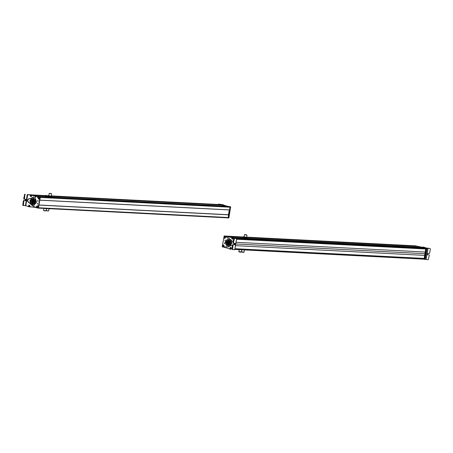<?xml version="1.0" encoding="UTF-8"?>
<svg xmlns="http://www.w3.org/2000/svg" width="453" height="453" viewBox="0 0 453 453"><rect width="100%" height="100%" fill="white"/><g stroke="black" fill="none" stroke-linecap="round" stroke-linejoin="round"><path stroke-width="0.68" d="M228.516 214.745L38.947 204.988L228.516 214.745L228.267 217.525A0.43 0.374 92.9 0 1 227.825 217.87L38.443 208.12L227.876 217.876M228.691 214.784L38.941 205.011M30.691 194.83L28.924 194.648M219.445 204.552L51.376 195.9L219.456 204.552L221.132 205.067M32.412 195.351L44.994 196.002L32.418 195.351L37.44 196.415L227.208 206.353M222.157 205.124L51.982 196.359L222.151 205.118L227.18 206.183M38.494 196.636L229.773 206.727A0.43 0.374 92.9 0 1 230.067 207.225L229.569 209.954M228.233 206.404L229.773 206.727M229.309 209.937L228.465 214.745M49.343 193.482L51.574 193.873M51.359 193.833L49.581 193.397M49.779 193.42L51.2 193.595L49.615 193.357M51.874 196.885L49.094 196.523L50.153 196.262L48.199 195.855L48.822 195.611M51.348 196.053L51.959 196.245L51.936 196.795L50.102 196.557M51.987 196.5L50.153 196.262M51.953 196.24L48.177 195.605M48.805 195.713L51.325 196.155L51.716 193.941M45 195.951L46.166 196.466L49.637 196.761C49.841 196.24 49.383 195.911 48.267 195.77C45.459 195.441 45.56 194.96 45 195.951L46.2 196.296C48.211 196.789 51.246 196.942 48.443 196.415M46.942 195.634L47.854 195.77M47.865 195.821L46.999 195.696M46.466 208.714L46.098 210.826L44.536 210.639L43.567 210.39L43.913 208.403M45.057 210.792C43.482 210.543 43.307 210.56 44.53 210.849L45.94 210.843M44.932 208.323L47.101 208.742M44.779 208.448L47.095 208.748M49.117 208.85L48.46 210.968L46.217 210.526L46.534 208.72M46.585 210.758L48.59 210.979M47.939 208.522L49.824 208.708M47.429 208.584L49.745 208.878M31.478 195.271A0.43 0.374 92.9 0 1 31.71 195.775M29.717 194.784L31.478 194.801M29.955 194.966L31.172 194.784M25.504 205.628L29.139 206.817M30.934 206.681L29.445 206.834L33.952 207.078L34.298 206.613L33.964 205.804M33.658 205.787L33.992 206.596L32.922 207.089M33.55 205.781L32.463 205.741L29.207 202.74C27.061 200.849 27.299 199.445 29.921 198.527M32.967 205.804L32.463 205.741M29.303 202.763L29.587 203.029M28.901 202.723L29.235 202.757L28.901 202.723C26.755 200.832 26.993 199.428 29.615 198.51L30.006 198.635M33.573 197.049L30.311 198.652L33.924 197.1L35.057 197.531L35.464 197.293L35.057 197.531M33.42 197.038L33.924 197.1M35.934 196.919L35.362 197.548L35.934 196.919L35.77 196.353L31.92 195.039M32.809 195.515L35.464 196.336L35.628 196.902M32.503 195.498L31.614 195.028M30.583 196.455L30.481 195.656M29.836 205.73L29.519 206.477M29.609 202.78L29.275 202.757M33.12 205.809L29.892 203.046M27.707 194.524L25.821 205.679L23.358 205.503M34.009 195.809L34.315 195.821M25.334 199.212L25.549 199.915L25.102 200.583L23.675 200.509L23.262 201.121L22.848 205.402M24.734 194.246L23.709 198.493L23.907 199.139L24.439 199.252L24.875 194.977L25.289 194.36M23.403 205.515L23.816 201.234L24.23 200.622L25.657 200.696L26.104 200.028L25.889 199.326L24.462 199.252M31.704 196.002L31.025 196.693L30.294 195.764L30.974 195.073L31.704 196.002M31.025 196.693L30.419 196.37M30.51 196.477L30.572 195.237L30.974 195.073M31.132 195.934L30.413 195.809L31.132 195.934M31.03 195.758L30.521 195.985L31.03 195.758M30.815 196.138L30.521 195.985M30.963 195.696L30.651 195.99L30.866 195.611M30.566 195.679L31.014 195.86M29.943 205.668L29.445 206.54L28.782 206.404L28.522 205.86L29.02 204.994L29.943 205.668M28.782 206.404L28.522 205.86M28.743 206.364L29.02 204.994M29.371 205.707L28.647 205.804L29.371 205.707M29.23 205.571L28.788 205.939L29.23 205.571M29.083 206.024L28.788 205.939M29.139 205.526L28.924 205.945L29.071 205.492M28.76 205.634L29.247 205.73M37.401 204.031L37.429 203.493M37.203 204.065L37.316 203.437L37.242 204.071M32.786 207.078L38.109 207.995L40 197.281L34.904 195.973M37.882 208.165L38.414 208.012L40.306 197.298L32.429 195.396M30.164 194.96L28.312 194.784L29.609 194.796M37.825 200.566L37.712 201.194L37.786 200.56M37.31 207.457C36.455 206.698 36.557 206.138 37.605 205.781C38.46 206.54 38.358 207.1 37.31 207.457M38.782 199.127C37.927 198.363 38.029 197.802 39.077 197.446C39.932 198.21 39.83 198.771 38.782 199.127M35.719 207.423L35.844 206.727L35.764 207.429M37.469 197.525L37.588 196.829L37.508 197.531M38.018 201.211L38.131 200.583M36.025 207.44L36.149 206.744M37.775 197.542L37.893 196.845M32.956 199.507L31.812 200.39M32.299 200.594L31.744 200.385L31.557 201.109M31.54 201.245L31.551 201.806M31.585 201.987L32.758 203.346M33.126 202.248L32.537 202.214M33.596 202.718L33.024 202.689M33.85 201.302L33.279 201.274M32.775 201.064L32.203 201.036M32.52 202.485L31.948 202.457M32.044 202.01L31.461 201.981M32.101 203.346A1.976 1.738 -87.1 0 0 32.797 199.462A1.976 1.738 -87.1 0 0 32.101 203.346M32.882 199.003C35.317 201.194 35.028 202.797 32.021 203.81C29.587 201.619 29.875 200.016 32.882 199.003L33.086 198.986A2.446 2.152 92.9 0 1 33.392 199.026A2.446 2.152 92.9 0 1 35.096 201.715A2.446 2.152 92.9 0 1 32.837 203.878L32.021 203.81M36.042 202.1L33.958 204.813L30.872 204.144L29.875 200.764L31.965 198.052L35.045 198.72L36.042 202.1L36.5 202.123L35.504 198.748L31.965 198.052M33.958 204.813L34.417 204.835L36.5 202.123M35.045 198.72L35.504 198.748M37.995 201.064L37.995 200.69M40.198 197.248L32.401 195.385M37.548 203.958L37.622 203.539M39.802 200.13L40.255 197.01L32.293 195.328M38.42 207.972L38.986 205.022M37.809 207.146L37.825 207.298C36.97 207.417 36.687 207.01 36.959 206.092L37.775 207.276C36.976 207.372 36.71 206.987 36.965 206.126L37.809 207.146A0.578 0.51 -87.1 0 0 37.916 207.066M37.82 207.31L37.435 207.412L37.775 207.276M37.95 207.112L37.14 205.962C37.944 205.855 38.216 206.24 37.95 207.112L38.001 207.14A0.781 0.685 -87.1 0 0 38.041 206.138M39.032 198.867L38.952 199.082C38.171 198.714 38.092 198.199 38.726 197.536L38.924 199.037C38.182 198.691 38.109 198.204 38.709 197.582L39.032 198.867A0.578 0.51 -87.1 0 0 39.128 198.861M38.947 197.491L38.992 197.491C39.768 197.723 39.83 198.238 39.179 199.037L38.93 197.536C39.666 197.882 39.739 198.369 39.145 198.992M230.617 206.828L229.994 206.778L229.773 209.966L230.198 206.789L218.771 204.592L230.617 206.828L228.895 217.797L228.42 217.955M230.311 206.811L228.674 217.967M228.369 217.95L227.853 217.876M218.471 204.501L218.261 204.173L221.183 204.779M222.559 204.62L225.526 205.753M226.24 205.905L225.537 205.702M219.762 204.535L222.253 204.609L225.232 205.685M221.76 204.654L222.253 204.609M218.261 204.173L218.963 204.416M218.963 204.32L220.424 204.297L218.335 204.19M220.441 204.303L220.956 204.411L221.149 205.056M228.278 217.933L228.929 214.801L228.046 217.916M228.476 214.705L228.929 214.801M229.994 206.778L219.059 204.433M225.13 236.036L243.374 236.976L225.152 236.041A0.43 0.374 92.9 0 1 225.152 236.041L243.335 237.219M414.789 245.803A0.43 0.374 92.9 0 1 414.891 245.809L416.46 246.302M227.74 236.585L243.323 237.389L227.746 236.585L231.596 237.4L224.909 235.99M417.485 246.353L247.23 237.587L417.485 246.353L422.536 247.587M233.822 237.87L425.208 247.984L425.039 248.572L236.642 238.873M423.561 247.638L425.208 247.984M425.758 248.918L236.591 239.178L425.809 248.997L425.276 252.038L236.064 242.298M425.242 252.038L424.654 255.384L235.498 245.645L424.654 255.384M424.693 255.39L424.104 258.487L234.971 248.748M234.96 248.816L423.3 258.51L423.266 259.127L423.866 259.252M244.377 250.073L244.008 252.185L241.483 251.743L241.794 249.943M241.625 251.811L242.638 252.236C244.122 252.451 244.173 252.412 242.78 252.111M245.05 249.954L243.131 249.733M242.876 249.841L245.073 249.846M244.609 234.705L246.84 235.096M246.783 235.101L244.694 234.518M246.585 234.892L244.926 234.563L246.63 234.881M247.117 238.102L243.329 237.451L243.386 236.908M246.613 237.276L247.23 237.474L247.168 238.012L244.303 237.729L243.374 237.355L243.454 236.8L244.088 236.834M247.219 237.717L246.313 237.423L245.294 237.763M245.345 237.468L243.431 237.066M245.945 237.179L244.071 236.936L246.591 237.372L246.981 235.158M416.477 246.206L247.23 237.497L243.454 236.8M230.583 247.361L231.319 248.289L230.639 248.986L230.033 248.657L229.903 248.057L230.583 247.361L230.181 247.531L230.118 248.771A0.43 0.374 92.9 0 1 229.898 248.318M230.435 249.269L226.149 247.717L226.143 246.766L226.862 246.545M232.179 249.133L231.874 249.116M235.781 238.42L233.799 237.961L232.287 237.304L232.78 237.259M232.474 237.242L232.916 237.48M231.981 237.293L228.839 236.981M231.228 237.423L229.643 237.072M227.95 238.267L227.621 237.457L227.961 236.998L229.337 237.055M228.793 238.267L228.057 238.272L229.15 238.318L232.304 241.29M228.64 238.255L229.15 238.318M232.712 241.33L233.091 241.46M234.235 243.357L233.895 244.637M231.256 245.56L227.689 246.953L226.653 246.562M228.193 247.015L227.689 246.953M226.143 246.766L226.557 246.528M231.024 247.604L231.132 248.397M231.772 238.323L232.095 237.582M228.346 247.021L226.959 246.579M236.375 238.437L233.221 237.497M234.529 243.289L234.745 243.991L234.297 244.66L232.87 244.586L232.457 245.198L231.84 248.827L232.021 249.473L234.733 249.699L236.619 238.544L233.929 238.323L233.516 238.941L232.899 242.57L233.102 243.216L233.612 243.323M235.917 238.425L233.929 238.323M232.593 249.592L233.012 245.311L233.425 244.699L234.847 244.773L235.294 244.105L235.079 243.403L233.652 243.329L233.454 242.683L234.484 238.437M233.652 243.329L233.102 243.216M230.639 248.986L230.033 248.657M230.028 248.102L230.747 248.221L230.028 248.102M230.135 248.278L230.6 248.352L230.175 247.972M230.509 248.391L230.481 247.899M231.664 238.386L232.163 237.519L232.825 237.655L233.085 238.199L232.587 239.065L231.925 238.929L231.664 238.386L231.925 238.929M231.885 238.89L232.163 237.519M231.789 238.329L232.514 238.233L231.789 238.329M231.93 238.465L232.4 238.403L231.902 238.159M232.332 238.459L232.213 238.018M225.016 240.022L224.943 240.656L224.977 240.016M231.177 237.383L224.116 236.092L222.225 246.806L226.687 247.978M231.534 237.412L224.116 236.092M224.399 243.521L224.507 242.893L224.439 243.527M224.915 236.63C225.764 237.395 225.668 237.95 224.614 238.312C223.765 237.548 223.861 236.987 224.915 236.63M223.442 244.96C224.292 245.724 224.195 246.285 223.142 246.642C222.293 245.877 222.389 245.316 223.442 244.96M226.5 236.664L226.375 237.361L226.455 236.659M224.756 246.562L224.631 247.259L224.711 246.557M225.101 240.611L225.13 240.073M235.792 238.318L233.867 237.91M224.705 243.538L224.813 242.91M226.681 237.378L226.806 236.681M224.937 247.276L225.062 246.579M226.449 242.434L227.146 242.474L227.208 242.134L226.206 242.1A1.976 1.738 -87.1 0 0 226.166 242.332L227.168 242.474M227.146 242.474L227.208 242.134L226.466 242.1L226.426 242.44L226.245 242.049M226.919 242.463L226.936 242.984M226.97 243.165L228.142 244.524M228.34 240.685L227.196 241.562M227.717 241.591L227.117 241.562L226.981 242.089M228.793 241.828L228.193 241.794L228.771 242.004M228.318 241.353L227.695 241.5L228.295 241.534M228.063 242.774L227.44 242.921L228.046 242.955M228.918 241.115L228.295 241.262M229.139 243.006L228.516 243.153L229.122 243.187M229.36 241.766L228.771 241.738L229.348 241.585M228.663 242.536L228.04 242.683M227.463 243.012L226.862 242.978L227.44 243.193M228.182 240.639A1.976 1.738 -87.1 0 0 227.485 244.524A1.976 1.738 -87.1 0 0 228.182 240.639M227.406 244.988C224.971 242.791 225.254 241.189 228.267 240.181C230.702 242.372 230.413 243.974 227.406 244.988L228.216 245.056A2.446 2.152 92.9 0 0 230.481 242.893A2.446 2.152 92.9 0 0 228.776 240.203A2.446 2.152 92.9 0 0 228.471 240.164L228.267 240.181M225.26 241.942L227.349 239.229L230.43 239.897L231.426 243.278L229.343 245.99L226.257 245.316L225.26 241.942M227.349 239.229L230.888 239.92L231.885 243.301L229.801 246.013L229.343 245.99M231.426 243.278L231.885 243.301M230.43 239.897L230.888 239.92M236.013 238.584L235.181 238.187M224.711 243.454L224.779 243.035M225.209 240.583L225.283 240.164M236.217 238.595L233.725 237.848M224.592 237.021A0.578 0.51 -87.1 0 0 224.501 237.123L225.113 237.995A0.578 0.51 -87.1 0 0 225.22 237.916M225.113 237.995L225.079 238.125C224.275 238.233 224.003 237.848 224.269 236.976L225.079 238.125M225.13 238.159L224.745 238.261C224.224 238.278 224.059 237.836 224.263 236.947L224.501 237.123M225.254 237.961L224.45 236.811C225.243 236.715 225.515 237.1 225.254 237.961L225.311 237.989A0.781 0.685 -87.1 0 0 225.345 236.987M224.445 236.783L224.824 236.676C225.345 236.664 225.509 237.106 225.305 237.995C225.577 237.078 225.294 236.676 224.445 236.783L224.824 236.676M223.397 246.387L223.272 246.596C222.497 246.358 222.434 245.843 223.086 245.056L223.289 246.557C222.559 246.206 222.485 245.719 223.074 245.096L223.397 246.387A0.578 0.51 -87.1 0 0 223.493 246.381M223.51 246.506L223.295 245.05C224.042 245.396 224.116 245.883 223.51 246.506L223.539 246.551C224.167 245.894 224.093 245.379 223.312 245.011L223.352 245.011C224.133 245.243 224.195 245.753 223.544 246.551M237.038 239.201L236.964 239.014A0.43 0.374 -87.1 0 0 236.806 238.878M239.994 252.1C238.601 251.806 238.646 251.76 240.13 251.976C241.523 252.276 241.477 252.315 239.994 252.1M240.016 251.902C238.442 251.562 238.493 251.517 240.175 251.755C241.749 252.095 241.698 252.14 240.016 251.902M242.4 249.818L240.481 249.597M240.226 249.705L242.423 249.711M415.039 245.758L426.386 248.153L424.665 259.122L424.189 259.28L428.232 259.688L429.268 255.441L429.099 254.801L427.502 254.631M414.761 245.747L426.08 248.136L424.444 259.292M423.323 247.508A0.43 0.374 -87.1 0 0 423.034 247.446M429.642 248.437L425.157 247.831L423.866 247.117M422.321 259.076L421.047 258.884M421.794 259.139L422.287 259.093L421.794 259.139M422.088 247.236L423.561 247.1L427.156 248.301L425.231 259.456M423.068 247.151L423.561 247.1M422.015 259.065L421.488 259.122M425.157 247.831L424.852 247.819M429.603 248.425L427.156 248.301M420.882 246.936L420.582 246.925M429.62 248.431L430.174 248.544L430.35 249.19L429.721 252.814L429.308 253.431L427.881 253.357L427.434 254.025L427.649 254.722L428.521 254.682M423.634 247.344L423.091 247.808M414.874 245.775L425.809 248.114L414.648 245.758M425.809 248.114L424.07 259.263L426.013 248.125M423.481 248.493L423.697 248.816M38.93 205.09L228.737 214.858M38.567 207.763L228.267 217.525M31.71 194.886L45.209 195.583L31.704 194.886M32.061 195.169L45.034 195.838M51.835 196.183L221.104 204.898M32.163 195.243L45.011 195.906M51.97 196.262L221.149 204.977M37.893 196.511L227.225 206.257M40.362 197.463L230.067 207.225M39.898 200.13L229.597 209.898M39.864 200.181L229.535 209.949L39.864 200.186M46.614 195.685L48.245 195.77L46.614 195.685M27.276 194.462L25.391 205.617M33.647 207.061L33.952 207.078M33.992 206.596L34.298 206.613M33.964 206.172L34.269 206.189M35.464 196.336L35.77 196.353M24.32 194.864L24.875 194.977M23.205 204.864L22.65 204.75M23.816 201.234L23.262 201.121M24.23 200.622L23.675 200.509M25.657 200.696L25.102 200.583M24.417 199.241L23.907 199.139M23.709 198.493L24.264 198.607M40 197.281L40.306 197.298M39.853 197.032L40.158 197.049M34.179 201.596L34.134 201.885M32.095 201.568L32.661 201.778M33.171 201.8L33.737 202.01M33.007 202.955L32.44 202.746M32.186 201.308L31.619 201.092M33.964 200.407L33.426 200.385M33.262 201.54L32.695 201.33M33.613 202.451L33.907 202.468M33.516 200.124L32.95 199.909M32.922 200.175L32.35 200.147M33.867 201.03L34.168 201.047M39.456 198.822A0.781 0.685 -87.1 0 0 39.513 197.808M38.907 199.082L38.907 199.082C38.131 198.844 38.069 198.329 38.72 197.536M230.764 207.078L230.458 207.061M223.001 204.864L222.695 204.847M223.895 205.356L223.589 205.339M414.84 245.803L246.636 237.14L414.891 245.809M247.128 237.417L416.432 246.132M227.146 236.46L243.329 237.293M233.442 237.683L422.507 247.417M233.561 237.763L422.553 247.491M236.024 238.335L425.248 248.074M236.579 239.252L425.809 248.997M235.781 243.969L424.948 253.708M234.982 248.691L424.161 258.431M235.215 248.771L421.885 258.386M234.869 249.354L423.334 259.059M234.858 249.427L423.266 259.127L234.858 249.427M232.044 249.478L232.553 249.58M233.799 237.961L234.105 237.978M232.395 248.94L231.84 248.827M233.516 238.941L234.071 239.054M232.899 242.57L233.454 242.683M234.297 244.66L234.847 244.773M232.87 244.586L233.425 244.699M233.012 245.311L232.457 245.198M229.246 242.48L228.652 242.446L229.258 242.298M228.17 242.242L227.57 242.213L228.182 242.061M228.335 241.087L228.901 241.296M229.156 242.74L229.563 242.757M227.349 243.454L227.927 243.482M228.08 242.502L228.646 242.717M227.129 241.562L227.695 241.772M227.825 243.924L228.403 243.952M229.382 243.465L229.02 243.448L229.292 243.64M228.425 243.686L229.003 243.714M223.822 246.341A0.781 0.685 -87.1 0 0 223.873 245.322M426.386 248.153L426.08 248.136M426.533 248.403L426.228 248.386M424.308 247.361L424.002 247.344M428.011 248.431L426.092 259.575M48.805 195.707L49.19 193.499M31.047 194.773L31.353 194.784M29.258 206.834L29.564 206.845M33.607 205.781L33.913 205.798M29.252 202.757L29.558 202.774M30.051 198.641L30.357 198.657M35.102 197.536L35.408 197.553M37.91 208.17L38.216 208.187M28.505 194.609L28.811 194.626M33.143 202.066L32.559 202.038M32.667 201.596L32.061 201.744M33.618 202.536L33.035 202.508M33.873 201.121L33.284 201.092M33.748 201.828L33.137 201.976M33.018 202.774L32.423 202.927M32.797 200.889L32.208 200.855M32.191 201.126L31.597 201.274M33.992 200.594L33.392 200.56M32.542 202.304L31.953 202.276M33.273 201.359L32.673 201.511M33.998 202.287L33.635 202.27M33.522 199.937L32.927 200.09M32.067 201.834L31.484 201.8M32.322 200.413L31.733 200.385M32.916 200.356L32.316 200.328M37.135 205.934L37.52 205.826C38.041 205.815 38.199 206.257 38.001 207.146M37.435 207.412C36.914 207.429 36.755 206.987 36.953 206.092M228.697 217.972L228.391 217.955M218.131 204.484L218.182 204.184M222.429 204.609L222.123 204.592M236.879 238.924L423.549 248.533M243.844 238.216L243.941 237.649M244.071 236.925L244.456 234.716M230.56 249.286L230.866 249.303M234.813 249.694L236.704 238.533M232.349 237.225L232.655 237.242M228.686 236.97L228.992 236.987M228.001 238.278L228.306 238.289M231.557 245.418L231.862 245.435M226.506 246.523L226.811 246.534M224.309 235.917L224.614 235.934M229.541 242.938L229.133 242.921M227.916 243.663L227.332 243.629M228.391 244.133L227.802 244.105M229.546 242.225L229.246 242.208M228.992 243.895L228.408 243.867M239.173 249.648L238.833 251.608M241.732 249.937L241.358 252.049M421.919 259.156L421.613 259.139M423.742 247.1L423.436 247.089"/></g></svg>
